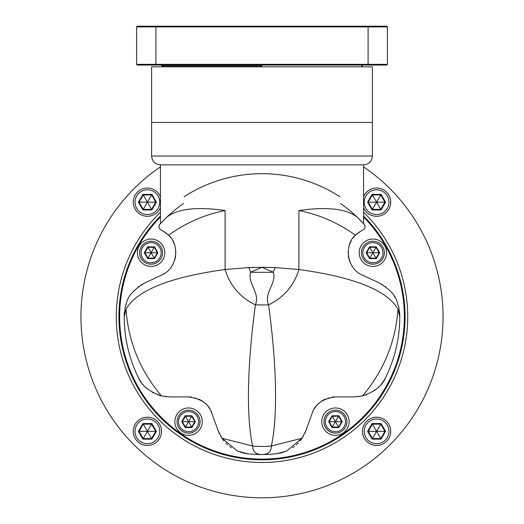 <?xml version="1.0" encoding="UTF-8"?>
<svg xmlns="http://www.w3.org/2000/svg" width="524" height="524" viewBox="0 0 524 524"><rect width="100%" height="100%" fill="white"/><g stroke="black" fill="none" stroke-linecap="round" stroke-linejoin="round"><path stroke-width="0.79" d="M184.107 196.749A143.072 143.072 0 0 1 339.893 196.749M160.436 166.881A181.042 181.042 0 0 0 262 497.8A181.042 181.042 0 0 0 363.564 166.881M133.279 431.344A14.128 14.128 0 0 0 147.408 445.479A14.128 14.128 0 0 0 161.536 431.344A14.128 14.128 0 0 0 147.408 417.215A14.128 14.128 0 0 0 133.279 431.344M135.041 431.344A12.366 12.366 0 0 1 147.408 418.984A12.366 12.366 0 0 1 159.774 431.344A12.366 12.366 0 0 1 147.408 443.71A12.366 12.366 0 0 1 135.041 431.344M156.394 431.344L151.901 423.562L142.914 423.562L138.421 431.344L142.914 439.132L151.901 439.132L156.394 431.344L155.746 431.344L151.574 424.126L143.242 424.126L139.07 431.344L143.242 438.568L151.574 438.568L155.746 431.344L147.827 431.344L147.198 430.983L147.198 431.711L147.827 431.344M151.901 439.132L147.617 431.711M142.914 439.132L147.198 431.711M138.421 431.344L146.989 431.344M142.914 423.562L147.198 430.983M151.901 423.562L147.617 430.983M362.464 431.344A14.128 14.128 0 0 0 376.592 445.479A14.128 14.128 0 0 0 390.721 431.344A14.128 14.128 0 0 0 376.592 417.215A14.128 14.128 0 0 0 362.464 431.344M364.226 431.344A12.366 12.366 0 0 1 376.592 418.984A12.366 12.366 0 0 1 388.959 431.344A12.366 12.366 0 0 1 376.592 443.71A12.366 12.366 0 0 1 364.226 431.344M385.579 431.344L381.086 423.562L372.099 423.562L367.606 431.344L372.099 439.132L381.086 439.132L385.579 431.344L384.93 431.344L380.758 424.126L372.426 424.126L368.254 431.344L372.426 438.568L380.758 438.568L384.93 431.344L377.011 431.344L376.383 430.983L376.383 431.711L377.011 431.344M381.086 439.132L376.802 431.711M372.099 439.132L376.383 431.711M367.606 431.344L376.173 431.344M372.099 423.562L376.383 430.983M381.086 423.562L376.802 430.983M363.564 207.628A14.128 14.128 0 0 0 390.721 202.166A14.128 14.128 0 0 0 363.564 196.697M364.226 202.166A12.366 12.366 0 0 1 376.592 189.799A12.366 12.366 0 0 1 388.959 202.166A12.366 12.366 0 0 1 376.592 214.526A12.366 12.366 0 0 1 364.226 202.166M385.579 202.166L381.086 194.378L372.099 194.378L367.606 202.166L372.099 209.947L381.086 209.947L385.579 202.166L384.93 202.166L380.758 194.941L372.426 194.941L368.254 202.166L372.426 209.384L380.758 209.384L384.93 202.166L377.011 202.166L376.383 201.806L376.383 202.526L377.011 202.166M381.086 209.947L376.802 202.526M372.099 209.947L376.383 202.526M367.606 202.166L376.173 202.166M372.099 194.378L376.383 201.806M381.086 194.378L376.802 201.806M160.436 196.697A14.128 14.128 0 0 0 133.279 202.166A14.128 14.128 0 0 0 160.436 207.628M135.041 202.166A12.366 12.366 0 0 1 147.408 189.799A12.366 12.366 0 0 1 159.774 202.166A12.366 12.366 0 0 1 147.408 214.526A12.366 12.366 0 0 1 135.041 202.166M156.394 202.166L151.901 194.378L142.914 194.378L138.421 202.166L142.914 209.947L151.901 209.947L156.394 202.166L155.746 202.166L151.574 194.941L143.242 194.941L139.07 202.166L143.242 209.384L151.574 209.384L155.746 202.166L147.827 202.166L147.198 201.806L147.198 202.526L147.827 202.166M151.901 209.947L147.617 202.526M142.914 209.947L147.198 202.526M138.421 202.166L146.989 202.166M142.914 194.378L147.198 201.806M151.901 194.378L147.617 201.806M160.914 223.152L160.436 223.663L160.436 164.857L363.564 164.857L363.564 223.663L363.08 223.139M141.139 382.12A35.324 35.324 0 0 1 138.126 377.064A137.773 137.773 0 0 1 124.227 316.751L126.042 309.114C137.019 290.257 170.038 277.058 225.097 269.519L248.782 267.574L262 267.299L275.218 267.574L298.903 269.519C353.962 277.058 386.981 290.257 397.958 309.114L399.773 316.751A137.773 137.773 0 0 1 385.874 377.064A35.324 35.324 0 0 1 384.505 379.599M313.188 410.888A24.726 24.726 0 0 0 312.212 413.194C314.957 404.109 322.705 398.685 335.452 396.923L354.106 396.923L362.575 395.895C374.85 391.69 382.612 385.415 385.867 377.064A137.773 137.773 0 0 0 399.753 314.446L399.681 312.704A35.324 35.324 0 0 1 399.753 314.446L398.666 306.324C396.236 302.328 398.633 294.488 379.363 283.026L362.451 275.139C345.336 267.875 344.812 243.405 355.449 235.211C337.862 222.7 319.018 214.473 298.903 210.53C327.618 206.463 347.196 208.821 357.637 217.591L360.925 220.866A137.773 137.773 0 0 0 357.99 217.932M360.984 220.932L362.68 222.707M362.3 222.307L361.763 221.737M360.388 220.316L359.438 219.353M358.868 218.79L358.442 218.37M157.22 394.572A35.324 35.324 0 0 0 161.425 395.895C149.085 391.631 141.323 385.35 138.133 377.064A137.773 137.773 0 0 1 124.247 314.446A35.324 35.324 0 0 1 124.319 312.71L124.227 316.751L125.236 306.717C127.646 303.429 124.077 295.66 144.637 283.026L161.549 275.139A24.726 24.726 0 0 0 165.06 273.135M277.288 453.666A35.324 35.324 0 0 1 276.305 453.784A137.773 137.773 0 0 1 247.695 453.784A35.324 35.324 0 0 1 246.712 453.666M303.462 435.903A35.324 35.324 0 0 1 302.027 438.247L286.425 451.171L276.305 453.777A137.773 137.773 0 0 1 247.695 453.784L237.575 451.171L221.973 438.247A35.324 35.324 0 0 1 220.538 435.903M159.624 228.739A3.53 3.53 0 0 0 160.717 229.728C158.739 228.372 158.458 226.564 159.866 224.298L166.363 217.591A137.773 137.773 0 0 1 183.524 203.522M161.327 222.707L163.016 220.925M166.082 217.86A137.773 137.773 0 0 0 163.069 220.873L166.363 217.591C176.863 208.807 196.441 206.456 225.097 210.53L225.097 269.519C229.951 285.56 240.058 297.337 255.417 304.85C248.121 358.337 245.52 413.888 252.653 445.996C252.745 451.681 255.863 454.524 262 454.524C268.137 454.524 271.255 451.681 271.347 445.996A79.484 65.959 180 0 1 252.653 445.996L221.973 438.247L218.167 430.728A35.324 35.324 0 0 0 219.268 433.394M340.476 203.522A137.773 137.773 0 0 1 357.623 217.578L364.134 224.298C365.542 226.564 365.261 228.372 363.283 229.728A3.53 3.53 0 0 0 364.376 228.739M125.924 304.274A35.324 35.324 0 0 1 126.029 303.946M133.967 290.696A35.324 35.324 0 0 1 134.386 290.27M137.825 287.198A35.324 35.324 0 0 1 138.487 286.694M141.225 284.853A35.324 35.324 0 0 1 142.521 284.1M364.344 224.541A3.53 3.53 0 0 1 364.94 225.785M365.018 226.178A3.53 3.53 0 0 1 364.979 227.364M159.021 227.364A3.53 3.53 0 0 1 158.982 226.178M159.06 225.785A3.53 3.53 0 0 1 159.656 224.547M171.243 267.076A24.726 24.726 0 0 0 173.379 263.454M174.839 259.642A24.726 24.726 0 0 0 175.651 255.692M175.822 253.302A24.726 24.726 0 0 0 175.802 251.644M175.311 247.682A24.726 24.726 0 0 0 174.413 244.485M174.256 244.046A24.726 24.726 0 0 0 172.743 240.765M170.817 237.804A24.726 24.726 0 0 0 168.551 235.211C186.092 222.713 204.943 214.493 225.097 210.53M168.545 235.204A24.726 24.726 0 0 0 167.248 233.999M165.931 232.944A24.726 24.726 0 0 0 165.145 232.374M164.66 232.047A24.726 24.726 0 0 0 163.462 231.313L168.551 235.211C179.385 243.758 178.435 267.98 161.549 275.139L144.637 283.026M166.252 396.734A35.324 35.324 0 0 1 165.473 396.648M153.604 392.941A35.324 35.324 0 0 1 152.183 392.168M147.657 389.05A35.324 35.324 0 0 1 145.2 386.863M143.045 384.557A35.324 35.324 0 0 1 142.639 384.079M191.895 397.153A24.726 24.726 0 0 0 188.548 396.923C201.34 398.718 209.089 404.142 211.788 413.194A24.726 24.726 0 0 0 210.818 410.908M209.574 408.635A24.726 24.726 0 0 0 208.048 406.447M206.214 404.345A24.726 24.726 0 0 0 205.192 403.362M204.059 402.393A24.726 24.726 0 0 0 198.662 399.085M195.688 397.978A24.726 24.726 0 0 0 195.36 397.88M245.704 453.515A35.324 35.324 0 0 1 244.688 453.339M243.653 453.122A35.324 35.324 0 0 1 242.566 452.86M241.42 452.546A35.324 35.324 0 0 1 240.215 452.166M231.294 447.712A35.324 35.324 0 0 1 230.855 447.411M230.213 446.939A35.324 35.324 0 0 1 229.519 446.409M227.678 444.856A35.324 35.324 0 0 1 227.174 444.391M226.65 443.887A35.324 35.324 0 0 1 225.785 443.016M223.872 440.835A35.324 35.324 0 0 1 221.973 438.247M275.218 267.574L273.305 272.211A79.484 12.962 180 0 1 250.695 272.211L262 267.299L273.305 272.211C276.829 283.615 263.546 292.654 268.583 304.85C275.879 358.337 278.48 413.888 271.347 445.996L302.027 438.247L305.833 430.728A35.324 35.324 0 0 1 304.732 433.394M302.027 438.247A35.324 35.324 0 0 1 300.128 440.835M298.215 443.016A35.324 35.324 0 0 1 297.35 443.887M296.826 444.391A35.324 35.324 0 0 1 296.322 444.856M294.481 446.409A35.324 35.324 0 0 1 293.787 446.939M293.145 447.411A35.324 35.324 0 0 1 292.706 447.712M283.785 452.166A35.324 35.324 0 0 1 282.58 452.546M281.434 452.86A35.324 35.324 0 0 1 280.347 453.122M279.312 453.339A35.324 35.324 0 0 1 278.296 453.515M335.452 396.923A24.726 24.726 0 0 0 332.144 397.146M328.692 397.867A24.726 24.726 0 0 0 328.135 398.03M325.384 399.065A24.726 24.726 0 0 0 319.968 402.373M319.778 402.53A24.726 24.726 0 0 0 317.806 404.325M315.965 406.421A24.726 24.726 0 0 0 314.439 408.615M384.498 379.612A35.324 35.324 0 0 1 383.201 381.642M382.834 382.153A35.324 35.324 0 0 1 380.896 384.623M378.734 386.928A35.324 35.324 0 0 1 373.52 391.114M366.767 394.579A35.324 35.324 0 0 1 365.569 395.011M358.554 396.642A35.324 35.324 0 0 1 357.925 396.72M382.258 284.545A35.324 35.324 0 0 1 382.677 284.787M385.395 286.608A35.324 35.324 0 0 1 385.867 286.962M394.29 296.165A35.324 35.324 0 0 1 395.083 297.481M353.222 237.745A24.726 24.726 0 0 1 355.449 235.211L360.538 231.313A24.726 24.726 0 0 0 359.595 231.883M358.593 232.558A24.726 24.726 0 0 0 357.551 233.337M356.49 234.228A24.726 24.726 0 0 0 355.455 235.197M351.316 240.66A24.726 24.726 0 0 0 348.735 247.485M348.205 251.454A24.726 24.726 0 0 0 348.178 253.157M348.329 255.516A24.726 24.726 0 0 0 350.556 263.317M351.237 264.646A24.726 24.726 0 0 0 352.704 267.004M360.538 231.313L363.283 229.728M362.451 275.139L379.363 283.026M305.833 430.728L312.212 413.194M298.903 210.53L298.903 269.519C294.049 285.56 283.942 297.337 268.583 304.85A79.484 31.329 180 0 1 255.417 304.85C260.454 292.661 247.164 283.595 250.695 272.211L248.782 267.574M126.042 309.114C128.282 341.576 140.078 370.501 161.425 395.895L169.894 396.923L188.548 396.923M211.788 413.194L218.167 430.728M160.717 229.728L163.462 231.313M160.436 215.986A143.072 143.072 0 0 0 262 459.823A143.072 143.072 0 0 0 363.564 215.986A143.072 143.072 0 0 1 262 459.823M151.606 156.021L372.394 156.021L372.394 122.465L262 122.465L372.394 122.465L372.394 66.823L151.606 66.823L151.606 122.465L262 122.465L151.606 122.465L151.606 156.021C152.13 161.385 155.071 164.333 160.436 164.857M151.102 239.036A13.689 13.689 0 0 1 164.791 252.725A13.689 13.689 0 0 1 151.102 266.415A13.689 13.689 0 0 1 137.412 252.725A13.689 13.689 0 0 1 151.102 239.036M188.548 407.967A13.689 13.689 0 0 1 202.238 421.65A13.689 13.689 0 0 1 188.548 435.339A13.689 13.689 0 0 1 174.859 421.65A13.689 13.689 0 0 1 188.548 407.967M335.452 407.967A13.689 13.689 0 0 1 349.141 421.65A13.689 13.689 0 0 1 335.452 435.339A13.689 13.689 0 0 1 321.762 421.65A13.689 13.689 0 0 1 335.452 407.967M372.898 239.036A13.689 13.689 0 0 1 386.588 252.725A13.689 13.689 0 0 1 372.898 266.415A13.689 13.689 0 0 1 359.209 252.725A13.689 13.689 0 0 1 372.898 239.036M139.62 252.725A11.482 11.482 0 0 0 151.102 264.207A11.482 11.482 0 0 0 162.584 252.725A11.482 11.482 0 0 0 151.102 241.243A11.482 11.482 0 0 0 139.62 252.725M141.035 252.725A10.067 10.067 0 0 1 151.102 242.658A10.067 10.067 0 0 1 161.169 252.725A10.067 10.067 0 0 1 151.102 262.793A10.067 10.067 0 0 1 141.035 252.725M157.894 252.725L154.495 246.843L147.703 246.843L144.31 252.725L147.703 258.607L154.495 258.607L157.894 252.725L157.364 252.725L154.233 247.302L147.971 247.302L144.84 252.725L147.971 258.149L154.233 258.149L157.364 252.725L151.416 252.725M154.495 258.607L151.259 253M147.703 258.607L150.945 253M144.31 252.725L150.788 252.725M147.703 246.843L150.945 252.457M154.495 246.843L151.259 252.457M177.066 421.65A11.482 11.482 0 0 0 188.548 433.132A11.482 11.482 0 0 0 200.03 421.65A11.482 11.482 0 0 0 188.548 410.174A11.482 11.482 0 0 0 177.066 421.65M178.481 421.65A10.067 10.067 0 0 1 188.548 411.582A10.067 10.067 0 0 1 198.616 421.65A10.067 10.067 0 0 1 188.548 431.724A10.067 10.067 0 0 1 178.481 421.65M195.341 421.65L191.948 415.768L185.155 415.768L181.756 421.65L185.155 427.532L191.948 427.532L195.341 421.65L194.81 421.65L191.679 416.233L185.417 416.233L182.287 421.65L185.417 427.073L191.679 427.073L194.81 421.65L188.863 421.65M191.948 427.532L188.706 421.925M185.155 427.532L188.391 421.925M181.756 421.65L188.234 421.65M185.155 415.768L188.391 421.381M191.948 415.768L188.706 421.381M323.97 421.65A11.482 11.482 0 0 0 335.452 433.132A11.482 11.482 0 0 0 346.934 421.65A11.482 11.482 0 0 0 335.452 410.174A11.482 11.482 0 0 0 323.97 421.65M325.384 421.65A10.067 10.067 0 0 1 335.452 411.582A10.067 10.067 0 0 1 345.519 421.65A10.067 10.067 0 0 1 335.452 431.724A10.067 10.067 0 0 1 325.384 421.65M342.244 421.65L338.845 415.768L332.052 415.768L328.659 421.65L332.052 427.532L338.845 427.532L342.244 421.65L341.714 421.65L338.583 416.233L332.321 416.233L329.19 421.65L332.321 427.073L338.583 427.073L341.714 421.65L335.766 421.65M338.845 427.532L335.609 421.925M332.052 427.532L335.294 421.925M328.659 421.65L335.137 421.65M332.052 415.768L335.294 421.381M338.845 415.768L335.609 421.381M361.416 252.725A11.482 11.482 0 0 0 372.898 264.207A11.482 11.482 0 0 0 384.38 252.725A11.482 11.482 0 0 0 372.898 241.243A11.482 11.482 0 0 0 361.416 252.725M362.831 252.725A10.067 10.067 0 0 1 372.898 242.658A10.067 10.067 0 0 1 382.965 252.725A10.067 10.067 0 0 1 372.898 262.793A10.067 10.067 0 0 1 362.831 252.725M379.69 252.725L376.298 246.843L369.505 246.843L366.106 252.725L369.505 258.607L376.298 258.607L379.69 252.725L379.16 252.725L376.029 247.302L369.767 247.302L366.636 252.725L369.767 258.149L376.029 258.149L379.16 252.725L373.212 252.725M376.298 258.607L373.055 253M369.505 258.607L372.741 253M366.106 252.725L372.584 252.725M369.505 246.843L372.741 252.457M376.298 246.843L373.055 252.457M262 65.939L162.204 65.939L262 65.939M367.835 26.2L386.699 26.2L387.406 26.907L368.097 26.907L367.835 26.2L156.165 26.2L155.903 26.907L368.097 26.907L368.097 64.354L387.406 64.354L387.406 26.907M136.594 64.354L137.301 65.061L156.165 65.061L155.903 64.354L136.594 64.354L136.594 26.907L137.301 26.2L156.165 26.2M136.594 26.907L155.903 26.907L155.903 64.354L368.097 64.354L367.835 65.061L386.699 65.061L387.406 64.354M156.165 65.061L367.835 65.061M363.564 212.259A145.718 145.718 0 0 1 262 462.476A145.718 145.718 0 0 1 160.436 212.259M160.436 216.995A142.364 142.364 0 0 0 161.634 417.72A142.364 142.364 0 0 0 362.366 417.72A142.364 142.364 0 0 0 363.564 216.995M362.575 395.895C383.922 370.501 395.718 341.576 397.958 309.114M372.394 156.021C371.87 161.385 368.929 164.333 363.564 164.857M362.68 65.061L361.796 65.939L362.68 66.823M161.32 65.061L162.204 65.939L161.32 66.823"/></g></svg>
